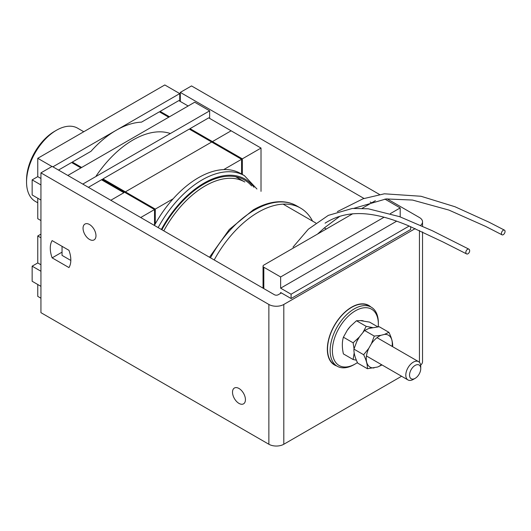 <?xml version="1.0" encoding="UTF-8"?>
<svg xmlns="http://www.w3.org/2000/svg" width="531" height="531" viewBox="0 0 531 531"><rect width="100%" height="100%" fill="white"/><g stroke="black" fill="none" stroke-linecap="round" stroke-linejoin="round"><path stroke-width="0.8" d="M377.74 326.824L369.556 322.098L360.303 320.611L356.48 320.751L350.427 326.313L347.221 330.342L343.404 337.198L353.122 342.814L359.321 337.066M372.397 327.527L366.198 326.359L356.48 320.751M363.191 331.994L366.198 326.359M343.404 337.198C341.984 341.937 341.984 347.506 343.404 353.911L353.122 359.52L354.177 352.916M354.051 348.714L353.122 342.814M356.374 360.204L353.122 359.52M368.972 328.41L364.571 330.474L374.289 336.083L380.933 335.313L384.51 334.391L388.918 332.326L379.2 326.718L368.972 328.41A18.399 10.62 -60 0 1 372.258 327.514M364.571 330.474L359.434 336.866L356.832 341.433A18.399 10.62 -60 0 1 359.182 337.245M374.289 336.083L371.388 343.769L368.786 348.336L363.655 354.735L353.931 349.119L356.832 341.433M353.931 349.119C353.759 352.949 355.007 357.609 357.682 363.098L367.399 368.713C367.565 364.857 366.317 360.197 363.655 354.735M367.399 368.713L377.621 367.021L382.028 364.956M388.918 332.326C391.579 337.796 392.827 342.455 392.661 346.305L392.568 346.637M384.51 334.391A18.399 10.62 -60 0 1 392.09 346.358M371.388 343.769A18.399 10.62 -60 0 1 380.933 335.313M374.043 367.937A18.399 10.62 -60 0 1 368.786 348.336M381.523 364.664A18.399 10.62 -60 0 1 377.621 367.021M503.156 234.735A2.642 1.527 117.3 0 0 504.921 232.346A2.642 1.527 117.3 0 0 504.45 230.129A2.642 1.527 117.3 0 0 501.881 231.775A2.642 1.527 117.3 0 0 502.021 234.821A2.642 1.527 117.3 0 0 503.156 234.735A2.642 1.527 117.3 0 0 504.921 232.346A2.642 1.527 117.3 0 0 504.45 230.129A2.642 1.527 117.3 0 0 501.881 231.775A2.642 1.527 117.3 0 0 502.021 234.821A2.642 1.527 117.3 0 0 503.156 234.735M468.043 253.738A2.642 1.693 115.5 0 0 469.603 251.296A2.642 1.693 115.5 0 0 468.893 249.158A2.642 1.693 115.5 0 0 466.225 250.811A2.642 1.693 115.5 0 0 466.616 253.924A2.642 1.693 115.5 0 0 468.043 253.738A2.642 1.693 115.5 0 0 469.603 251.296A2.642 1.693 115.5 0 0 468.893 249.158A2.642 1.693 115.5 0 0 466.225 250.811A2.642 1.693 115.5 0 0 466.616 253.924A2.642 1.693 115.5 0 0 468.043 253.738M355.365 363.894A32.497 18.764 -60 0 1 332.386 350.626A32.497 18.764 -60 0 1 355.365 310.827A32.497 18.764 -60 0 1 378.344 324.096A32.497 18.764 -60 0 1 378.231 326.784A32.497 18.764 -60 0 0 378.344 324.096L378.344 322.802A34.084 19.68 -60 0 0 371.282 307.197A34.084 19.68 -60 0 1 378.344 322.802L378.344 324.096A32.497 18.764 -60 0 0 355.365 310.827A32.497 18.764 -60 0 0 332.386 350.626A32.497 18.764 -60 0 0 355.365 363.894L354.243 364.545A34.084 19.68 -60 0 1 337.198 366.231A34.084 19.68 -60 0 1 337.198 326.87A34.084 19.68 -60 0 1 371.282 307.197A34.084 19.68 -60 0 0 337.198 326.87A34.084 19.68 -60 0 0 337.198 366.231A34.084 19.68 -60 0 0 354.243 364.545A34.084 19.68 -60 0 1 354.243 364.545A34.084 19.68 -60 0 1 354.243 364.545L355.365 363.894A32.497 18.764 -60 0 0 357.436 362.587A32.497 18.764 -60 0 1 355.365 363.894M347.281 330.269A18.386 10.613 -60 0 1 350.367 326.392A18.386 10.613 -60 0 0 347.281 330.269M360.363 320.618A18.386 10.613 -60 0 1 363.443 320.936A18.386 10.613 -60 0 0 360.363 320.618M327.527 349.119A34.084 19.68 -60 0 1 342.402 314.817A34.084 19.68 -60 0 1 368.667 305.683L371.282 307.197L368.667 305.683A34.084 19.68 -60 0 0 342.402 314.817A34.084 19.68 -60 0 0 327.527 349.119A34.084 19.68 -60 0 0 334.583 364.717A34.084 19.68 -60 0 1 327.527 349.119M283.806 444.255A10.567 6.1 180 0 1 268.865 444.255L40.933 312.659L40.933 172.867L52.144 166.395L274.467 294.751A2.642 1.527 0 0 0 278.204 294.751L281.377 292.92L278.204 294.751A2.642 1.527 0 0 1 274.467 294.751L52.144 166.395L40.933 172.867L268.865 304.462A10.567 6.1 0 0 0 283.806 304.462L415.196 228.609L283.806 304.462A10.567 6.1 0 0 1 268.865 304.462L40.933 172.867L40.933 312.659L268.865 444.255L268.865 304.462L268.865 444.255A10.567 6.1 180 0 0 283.806 444.255L283.806 304.462L283.806 444.255L401.589 376.253L283.806 444.255M420.705 225.277A10.567 6.1 0 0 0 422.537 221.839A10.567 6.1 0 0 0 419.444 217.524L387.092 198.846L419.444 217.524A10.567 6.1 0 0 1 422.537 221.839L422.537 226.106L422.537 221.839A10.567 6.1 0 0 1 420.705 225.277M422.537 361.631A10.567 6.1 180 0 1 420.645 365.116A10.567 6.1 180 0 0 422.537 361.631L422.537 231.928L422.537 361.631M89.513 239.441A9.14 5.277 60 0 1 83.54 231.383A9.14 5.277 60 0 1 84.94 224.062A9.14 5.277 60 0 1 94.08 229.339A9.14 5.277 60 0 1 94.08 239.893A9.14 5.277 60 0 1 89.513 239.441A9.14 5.277 60 0 1 83.54 231.383A9.14 5.277 60 0 1 84.94 224.062A9.14 5.277 60 0 1 94.08 229.339A9.14 5.277 60 0 1 94.08 239.893A9.14 5.277 60 0 1 89.513 239.441M238.97 403.394A9.14 5.277 60 0 1 233.003 395.336A9.14 5.277 60 0 1 234.403 388.015A9.14 5.277 60 0 1 243.537 393.292A9.14 5.277 60 0 1 243.537 403.845A9.14 5.277 60 0 1 238.97 403.394A9.14 5.277 60 0 1 233.003 395.336A9.14 5.277 60 0 1 234.403 388.015A9.14 5.277 60 0 1 243.537 393.292A9.14 5.277 60 0 1 243.537 403.845A9.14 5.277 60 0 1 238.97 403.394M62.047 252.145L52.144 257.867A22.455 12.963 60 0 1 52.144 240.609L68.957 250.313A22.455 12.963 60 0 1 68.957 267.571L52.144 257.867A22.455 12.963 60 0 1 52.144 240.609L68.957 250.313A22.455 12.963 60 0 1 68.957 267.571L52.144 257.867L62.047 252.145M61.935 246.258A22.455 12.963 -120 0 0 62.047 246.835A22.455 12.963 -120 0 1 61.935 246.258M336.707 365.945A34.349 19.833 -60 0 1 334.45 364.95A34.349 19.833 -60 0 1 334.45 325.284A34.349 19.833 -60 0 1 368.799 305.458A34.349 19.833 -60 0 1 370.791 306.911A34.349 19.833 -60 0 0 368.799 305.458A34.349 19.833 -60 0 0 334.45 325.284A34.349 19.833 -60 0 0 334.45 364.95A34.349 19.833 -60 0 0 336.707 365.945M371.614 202.855L370.187 202.026L371.614 202.855M363.994 198.455L180.308 92.401L180.308 101.461L180.308 92.401L191.518 85.929L379.519 194.472L191.518 85.929L180.308 92.401L363.994 198.455M415.149 378.351A7.925 4.573 -60 0 1 409.54 375.112A7.925 4.573 -60 0 1 415.149 365.401A7.925 4.573 -60 0 1 420.751 368.64A7.925 4.573 -60 0 1 415.149 378.351L413.277 379.426A10.567 6.1 -60 0 1 407.994 379.95A10.567 6.1 -60 0 1 407.994 367.744A10.567 6.1 -60 0 1 418.561 361.644A10.567 6.1 -60 0 1 420.751 366.483A10.567 6.1 -60 0 0 418.561 361.644A10.567 6.1 -60 0 0 407.994 367.744A10.567 6.1 -60 0 0 407.994 379.95A10.567 6.1 -60 0 0 413.277 379.426L415.149 378.351A7.925 4.573 -60 0 1 409.54 375.112A7.925 4.573 -60 0 1 415.149 365.401A7.925 4.573 -60 0 1 420.751 368.64A7.925 4.573 -60 0 1 415.149 378.351L413.277 379.426L415.149 378.351M223.704 169.601L241.585 159.28L189.275 129.079L102.961 178.907L155.271 209.108L173.159 198.786M155.271 209.108L155.271 223.896M241.585 174.042L241.585 159.28L241.957 159.061L241.957 174.261M154.899 224.567L154.899 209.327L154.528 209.539L154.528 225.25M140.702 217.524L154.528 209.539L102.217 179.339L88.392 187.324M102.217 179.339L124.261 192.069L125.004 191.638L125.004 192.069L154.899 209.327M189.647 129.292L190.025 128.648L208.703 117.855L261.013 148.063L261.013 191.366M82.783 184.084L209.639 110.846L209.639 118.4M242.335 174.473L242.335 158.849L261.013 148.063M125.004 191.638L125.382 191.85L212.068 141.804L190.025 129.079L241.957 159.061M212.44 142.023L212.44 141.591L190.025 128.648L242.335 158.849M62.047 246.324L62.047 255.384L70.822 260.449M209.639 110.846L194.691 102.217L67.835 175.456M410.662 226.657L410.662 229.498L291.094 298.528L280.633 292.488L280.633 293.351M158.152 227.6A84.548 48.812 -60 0 1 244.439 175.695L240.702 173.537A84.548 48.812 120 0 0 154.415 225.443M384.856 199.065L400.201 207.926L390.365 213.601M400.201 216.88L400.201 207.926M383.993 217.279L280.633 276.956L280.633 288.174L396.611 221.215M375.39 200.678L362.215 208.278M352.803 213.714L263.821 265.088A2.642 1.527 0 0 0 263.044 266.17A2.642 1.527 0 0 0 263.821 267.246L280.633 276.956M291.094 298.528L291.094 294.214L280.633 288.174M291.094 294.214L409.182 226.04M125.382 191.85L125.382 192.282M83.772 131.741L77.579 128.17A42.274 24.406 120 0 0 56.445 130.261A42.274 24.406 120 0 0 56.439 130.261L54.574 131.343A39.633 22.879 120 0 0 26.55 179.883L26.55 182.04A42.274 24.406 120 0 0 35.305 201.388L37.761 202.809M54.574 131.343L56.439 130.261A42.274 24.406 120 0 0 26.55 182.04M159.758 112.034L160.13 111.384L169.469 116.78M160.13 111.815L169.097 116.993M52.894 166.827L179.743 93.589L179.743 101.142M58.496 170.066L71.572 162.513L80.918 167.909M81.289 167.69L72.322 162.513L71.951 162.732M72.322 162.513L72.322 162.081L90.954 151.328A84.548 48.812 -60 0 1 141.498 122.143L159.38 111.815L168.725 117.212M160.13 111.384L178.814 100.598L188.153 105.994M40.933 220.544L37.761 218.712L37.761 198.216M40.933 237.802L37.761 235.97L40.933 234.138M110.806 200.267L123.889 192.713L101.467 179.77M81.661 167.477L72.322 162.081M211.696 142.023L189.275 129.079M212.44 141.591L231.124 130.805L208.703 117.855M40.933 184.947L32.152 179.883L37.761 176.644L37.761 158.304L164.802 84.96L179.743 93.589M40.933 178.476L37.761 176.644M40.933 298.21L37.761 296.371L37.761 284.51M40.933 271.241L32.152 266.17L32.152 281.271L40.933 286.342M32.152 266.17L37.761 262.938L37.761 235.97M32.152 179.883L32.152 194.983L40.933 200.048M51.958 166.502L37.761 158.304M40.933 264.77L37.761 262.938M214.205 259.958A84.548 48.812 -60 0 1 300.486 208.052A84.548 48.812 -60 0 1 312.553 221.122M419.444 230.507L419.444 362.361L419.444 230.507M163.787 230.852A79.265 45.766 -60 0 1 244.784 181.994L235.698 176.75M161.875 229.75A80.851 46.675 -60 0 1 251.634 185.943M161.344 229.445A81.907 47.286 -60 0 1 253.984 187.304M263.821 267.246L263.821 288.605M209.499 257.243L229.266 229.518L253.154 209.951C263.157 204.196 272.715 201.455 281.835 201.734C287.311 201.946 292.282 203.333 296.749 205.895A84.548 48.812 120 0 0 254.475 210.084A84.548 48.812 120 0 0 210.468 257.8M96.217 175.88A84.548 48.812 -60 0 1 170.358 133.527M504.45 230.129L488.951 222.15L454.934 206.725L420.977 196.258L384.364 193.802L363.091 198.767L337.377 211.617L363.091 198.767L384.364 193.802L420.977 196.258L454.934 206.725L488.951 222.15L504.45 230.129M502.027 234.821L485.646 226.405L448.874 210.064L412.514 200.054L386.11 198.933L353.931 208.325L386.11 198.933L412.514 200.054L448.874 210.064L485.646 226.405L502.027 234.821M339.681 216.422L324.487 227.799L317.518 234.091L324.487 227.799L339.681 216.422M468.893 249.158L432.34 230.739L399.597 216.661L368.288 208.796L352.398 208.444L328.297 215.38L308.338 229.186L293.012 247.134L308.338 229.186L328.297 215.38L352.398 208.444L368.288 208.796L399.597 216.661L432.34 230.739L468.893 249.158M466.616 253.924L442.98 241.963L408.664 225.828C377.667 212.871 349.604 207.555 325.085 223.166C349.604 207.555 377.667 212.871 408.664 225.828L442.98 241.963L466.616 253.924M334.583 364.717L337.198 366.231L334.583 364.717M366.463 355.969L407.994 379.95L366.463 355.969M377.03 337.67L418.561 361.644L377.03 337.67M420.751 368.64L420.751 366.483L420.751 368.64M283.136 204.136L315.839 223.013M324.341 227.925L326.266 229.034M256.938 189.009L244.439 175.695M263.044 266.17L263.044 288.16M296.749 205.895L300.486 208.052"/></g></svg>
